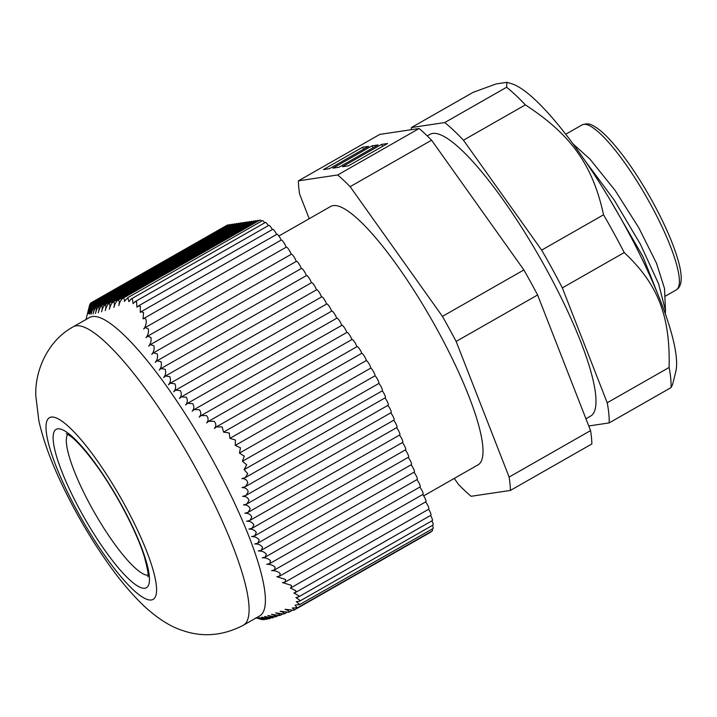 <?xml version="1.0" encoding="UTF-8"?>
<svg xmlns="http://www.w3.org/2000/svg" width="717" height="717" viewBox="0 0 717 717"><rect width="100%" height="100%" fill="white"/><g stroke="black" fill="none" stroke-linecap="round" stroke-linejoin="round"><path stroke-width="1.08" d="M573.062 143.92L589.921 159.093L615.043 190.31L638.829 227.827L656.467 263.166L664.516 288.449L665.484 310.604L658.582 283.78L640.371 244.147L614.218 200.079L585.224 161.002M90.181 304.178L90.566 303.112L227.692 224.878A4.795 1.022 60.3 0 1 228.535 225.255M89.535 305.451L89.858 304.358L229.825 224.52A4.795 1.022 60.3 0 1 230.704 224.923M216.328 426.893L357.075 346.607A4.795 1.022 60.3 0 1 359.334 348.677A4.795 1.022 60.3 0 1 361.735 353.293L223.561 432.109L222.171 426.929L216.328 426.893L214.428 428.497C216.364 426.059 216.265 423.666 214.114 421.309L208.557 421.309L206.639 422.94C208.602 420.503 208.575 418.074 206.559 415.627L201.145 415.555L199.218 417.186C201.217 414.749 201.28 412.266 199.389 409.73L194.128 409.568L192.192 411.2C194.226 408.762 194.37 406.225 192.622 403.599L187.522 403.348L185.595 404.98C187.648 402.533 187.881 399.952 186.277 397.236L181.347 396.886L179.429 398.509C181.5 396.062 181.813 393.436 180.352 390.631L175.611 390.173L173.702 391.787C175.782 389.349 176.167 386.678 174.858 383.774L170.305 383.21L168.423 384.814C170.503 382.376 170.969 379.66 169.804 376.667L165.457 375.986L163.593 377.581C165.672 375.143 166.21 372.392 165.188 369.318L161.047 368.52L159.21 370.089C161.289 367.651 161.881 364.863 161.002 361.718L157.068 360.794L155.266 362.354C157.337 359.898 157.991 357.075 157.247 353.875L153.528 352.827L151.753 354.368C153.814 351.895 154.531 349.036 153.904 345.791L150.391 344.626L148.67 346.141C150.704 343.649 151.475 340.763 150.955 337.483L147.657 336.201L145.981 337.689C148.007 335.171 148.813 332.258 148.401 328.951L145.309 327.552L143.66 329.031C145.712 326.423 146.537 323.43 146.143 320.069C145.497 318.33 144.458 317.945 143.024 318.904L143.57 312.531L141.097 311.734L140.272 312.361L140.344 306.392L138.273 306.025L136.929 307.226L136.562 301.794L134.93 301.749L133.111 303.623L132.34 298.864L131.139 299.016L128.899 301.66L127.769 297.672L124.4 301.382C124.534 299.195 124.05 298.155 122.957 298.263C121.083 299.491 119.703 301.947 118.798 305.639C119.605 302.153 119.282 300.333 117.848 300.199C116.1 301.49 114.792 303.918 113.895 307.503C114.738 304.017 114.496 302.162 113.196 301.947C111.547 303.201 110.284 305.612 109.378 309.179C110.248 305.675 110.095 303.775 108.93 303.479C107.398 304.689 106.17 307.073 105.256 310.622C106.161 307.109 106.089 305.164 105.058 304.779C103.651 305.944 102.477 308.292 101.563 311.823C102.486 308.31 102.504 306.311 101.608 305.836C100.326 306.948 99.224 309.26 98.292 312.782C99.233 309.26 99.331 307.217 98.588 306.652C97.44 307.692 96.401 309.968 95.469 313.49C96.419 309.968 96.589 307.88 95.997 307.226C94.994 308.185 94.026 310.416 93.085 313.938C94.044 310.416 94.294 308.292 93.837 307.548C92.995 308.418 92.099 310.613 91.158 314.136L92.126 307.62L89.679 314.073L90.835 307.45L88.639 313.759L89.984 307.028L88.03 313.195L89.526 306.365L87.841 312.397L89.5 305.478L231.985 224.197A4.795 1.022 60.3 0 1 232.855 224.6M89.526 306.365L234.136 223.874A4.795 1.022 60.3 0 1 235.015 224.287M89.984 307.028L236.287 223.552A4.795 1.022 60.3 0 1 237.166 223.964M90.835 307.45L238.447 223.229A4.795 1.022 60.3 0 1 239.317 223.641M92.126 307.62L240.598 222.906A4.795 1.022 60.3 0 1 241.477 223.319M93.837 307.548L242.749 222.584A4.795 1.022 60.3 0 1 243.628 222.996M95.997 307.226L244.909 222.261A4.795 1.022 60.3 0 1 245.779 222.673M98.588 306.652L247.06 221.938A4.795 1.022 60.3 0 1 247.939 222.351M101.608 305.836L249.211 221.625A4.795 1.022 60.3 0 1 250.09 222.028M105.058 304.779L251.371 221.302A4.795 1.022 60.3 0 1 252.241 221.705M108.93 303.479L253.522 220.979A4.795 1.022 60.3 0 1 254.401 221.383M113.196 301.947L255.673 220.657A4.795 1.022 60.3 0 1 256.552 221.06M117.848 300.199L257.833 220.334A4.795 1.022 60.3 0 1 258.738 220.773M122.957 298.263L260.002 220.047A4.795 1.022 60.3 0 1 261.535 221.15M127.769 297.672L262.386 220.666A4.795 1.022 60.3 0 1 264.707 222.817M131.139 299.007L265.344 222.458A4.795 1.022 60.3 0 1 268.337 225.649M134.93 301.749L268.803 225.38A4.795 1.022 60.3 0 1 272.352 229.548M138.273 306.025L272.684 229.359A4.795 1.022 60.3 0 1 276.663 234.396M141.097 311.734L276.861 234.289A4.795 1.022 60.3 0 1 281.189 240.078M281.189 240.087A4.795 1.022 60.3 0 1 281.252 240.043A4.795 1.022 60.3 0 1 283.726 242.427A4.795 1.022 60.3 0 1 286.065 247.257M145.309 327.552L286.307 247.123A4.795 1.022 60.3 0 1 288.79 249.516A4.795 1.022 60.3 0 1 291.129 254.365M147.657 336.201L291.362 254.23A4.795 1.022 60.3 0 1 293.845 256.623A4.795 1.022 60.3 0 1 296.184 261.463M150.391 344.626L296.417 261.329A4.795 1.022 60.3 0 1 298.899 263.731A4.795 1.022 60.3 0 1 301.239 268.57M153.519 352.827L301.472 268.436A4.795 1.022 60.3 0 1 303.954 270.829A4.795 1.022 60.3 0 1 306.293 275.678M157.068 360.794L306.526 275.543A4.795 1.022 60.3 0 1 309.009 277.936A4.795 1.022 60.3 0 1 311.348 282.776M161.047 368.511L311.581 282.641A4.795 1.022 60.3 0 1 314.064 285.043A4.795 1.022 60.3 0 1 316.403 289.883M165.457 375.986L316.636 289.749A4.795 1.022 60.3 0 1 319.119 292.151A4.795 1.022 60.3 0 1 321.458 296.99M170.305 383.21L321.691 296.856A4.795 1.022 60.3 0 1 324.174 299.249A4.795 1.022 60.3 0 1 326.513 304.089M175.611 390.173L326.746 303.954A4.795 1.022 60.3 0 1 329.228 306.356A4.795 1.022 60.3 0 1 331.568 311.196M181.347 396.886L331.801 311.061A4.795 1.022 60.3 0 1 334.283 313.463A4.795 1.022 60.3 0 1 336.623 318.303M187.522 403.348L336.856 318.169A4.795 1.022 60.3 0 1 339.338 320.562A4.795 1.022 60.3 0 1 341.677 325.401M194.128 409.568L341.91 325.276A4.795 1.022 60.3 0 1 344.393 327.669A4.795 1.022 60.3 0 1 346.732 332.509M201.145 415.555L346.965 332.374A4.795 1.022 60.3 0 1 349.448 334.776A4.795 1.022 60.3 0 1 351.787 339.616M208.557 421.309L352.02 339.482A4.795 1.022 60.3 0 1 354.512 341.892A4.795 1.022 60.3 0 1 356.842 346.741M361.735 353.293A4.795 1.022 60.3 0 1 364.227 356.008A4.795 1.022 60.3 0 1 366.36 360.508A4.795 1.022 60.3 0 1 369.022 363.788A4.795 1.022 60.3 0 1 370.841 368.072A4.795 1.022 60.3 0 1 373.602 371.827A4.795 1.022 60.3 0 1 375.063 375.771A4.795 1.022 60.3 0 1 377.85 379.911A4.795 1.022 60.3 0 1 378.908 383.425A4.795 1.022 60.3 0 1 381.659 387.843A4.795 1.022 60.3 0 1 382.286 390.837A4.795 1.022 60.3 0 1 384.796 395.103A4.795 1.022 60.3 0 1 385.28 397.765L245.187 477.683L247.75 473.65L244.112 469.653L246.702 464.822L242.454 461.264L244.237 456.129L239.469 453.117L240.437 447.793L235.257 445.418L235.409 440.005L229.906 438.347L229.27 432.987L223.561 432.109M384.948 397.953A4.795 1.022 60.3 0 1 387.619 402.336A4.795 1.022 60.3 0 1 388.193 405.213L245.393 486.673L247.84 482.899C247.078 479.951 245.089 478.526 241.862 478.606L245.187 477.683M387.87 405.401A4.795 1.022 60.3 0 1 390.523 409.774A4.795 1.022 60.3 0 1 391.097 412.642L245.931 495.447L248.234 491.754C247.347 488.877 245.277 487.497 242.041 487.605L245.393 486.673M390.765 412.831A4.795 1.022 60.3 0 1 393.427 417.195A4.795 1.022 60.3 0 1 394 420.063L246.854 503.997L249.023 500.385C247.983 497.58 245.832 496.245 242.57 496.379L245.931 495.447M393.669 420.252A4.795 1.022 60.3 0 1 396.331 424.625A4.795 1.022 60.3 0 1 396.895 427.493L248.199 512.314L250.215 508.792C249.023 506.05 246.791 504.768 243.511 504.929L246.854 503.997M396.564 427.682A4.795 1.022 60.3 0 1 399.226 432.055A4.795 1.022 60.3 0 1 399.799 434.923L249.964 520.39L251.819 516.957C250.475 514.295 248.163 513.058 244.864 513.238L248.199 512.314M399.468 435.111A4.795 1.022 60.3 0 1 402.129 439.476A4.795 1.022 60.3 0 1 402.703 442.344L252.16 528.223L253.845 524.88C252.357 522.299 249.955 521.098 246.648 521.295L249.964 520.39M402.371 442.532A4.795 1.022 60.3 0 1 405.033 446.906A4.795 1.022 60.3 0 1 405.598 449.774L254.804 535.796L256.31 532.552C254.669 530.051 252.187 528.904 248.88 529.11L252.16 528.214M405.266 449.962A4.795 1.022 60.3 0 1 407.928 454.336A4.795 1.022 60.3 0 1 408.502 457.195L257.887 543.119L259.213 539.982C257.412 537.553 254.858 536.45 251.55 536.666L254.804 535.796M408.17 457.392A4.795 1.022 60.3 0 1 410.832 461.757A4.795 1.022 60.3 0 1 411.406 464.625L261.409 550.19L262.547 547.161C260.603 544.812 257.986 543.755 254.678 543.961L257.887 543.119M411.074 464.813A4.795 1.022 60.3 0 1 413.727 469.187A4.795 1.022 60.3 0 1 414.301 472.055L265.371 557.01L266.321 554.089C264.25 551.83 261.553 550.799 258.254 551.006L261.409 550.19M413.969 472.243A4.795 1.022 60.3 0 1 416.631 476.608A4.795 1.022 60.3 0 1 417.204 479.476L269.753 563.589L270.515 560.775C268.328 558.606 265.577 557.611 262.27 557.799L265.371 557.01M416.873 479.664A4.795 1.022 60.3 0 1 419.535 484.038A4.795 1.022 60.3 0 1 420.108 486.906L274.557 569.934L275.131 567.228C272.836 565.139 270.031 564.171 266.715 564.342L269.753 563.589M419.777 487.094A4.795 1.022 60.3 0 1 422.43 491.468A4.795 1.022 60.3 0 1 423.003 494.336L279.755 576.047L280.15 573.448C277.766 571.44 274.907 570.508 271.582 570.642L274.557 569.934M422.672 494.524A4.795 1.022 60.3 0 1 425.333 498.889A4.795 1.022 60.3 0 1 425.907 501.757L285.33 581.944L285.545 579.444L276.852 576.719L279.755 576.047M425.575 501.945A4.795 1.022 60.3 0 1 428.219 506.31A4.795 1.022 60.3 0 1 428.784 509.169L291.227 587.635L291.38 585.359L282.471 582.58L285.33 581.944M428.587 509.285A4.795 1.022 60.3 0 1 430.89 515.263L295.494 592.493L295.879 590.745L290.34 587.985L291.227 587.635M430.55 515.451A4.795 1.022 60.3 0 1 432.324 520.605L298.272 597.073L298.792 595.809L293.898 592.968L295.494 592.493M431.849 520.874A4.795 1.022 60.3 0 1 433.059 525.05L299.509 601.231L300.038 600.398L295.897 597.575L298.272 597.073M432.423 525.418A4.795 1.022 60.3 0 1 433.086 528.483L299.186 604.87L299.616 604.404L296.291 601.688L299.509 601.231M432.226 528.976A4.795 1.022 60.3 0 1 432.387 530.822L297.295 607.891L295.072 605.193L299.616 604.404M431.15 531.53A4.795 1.022 60.3 0 1 430.989 532.005L293.782 610.266C294.606 609.692 294.104 608.93 292.267 608.007L297.519 607.72M278.877 236.01L330.698 206.442A148.733 31.584 60.3 0 1 431.822 319.988A148.733 31.584 60.3 0 1 478.078 464.822L423.666 495.868M67.658 434.35A81.559 17.316 -119.7 0 0 94.393 512.467A81.559 17.316 -119.7 0 0 148.025 575.24M506.919 82.312L511.49 83.683A169.839 36.065 60.3 0 1 618.153 213.693A169.839 36.065 60.3 0 1 675.781 371.684L672.519 384.796L671.049 387.61A187.11 39.731 -119.7 0 0 669.104 367.471C670.332 315.874 657.973 284.219 624.229 252.572A187.11 39.731 -119.7 0 0 603.553 214.804C592.708 165.018 571.162 134.733 525.355 104.888A187.11 39.731 -119.7 0 0 506.614 87.259L506.919 82.312L496.227 83.925L473.292 92.251L411.388 127.554L444.719 122.571L506.614 87.259M665.349 313.921L665.484 310.604M366.36 360.508L229.906 438.347M370.841 368.072L235.257 445.418M375.063 375.771L239.469 453.117M378.908 383.425L242.454 461.264M382.286 390.837L244.112 469.653M256.211 617.893L261.705 619.542L255.942 617.767L262.987 619.712L257.43 617.83L264.707 619.64L265.523 619.192M264.707 619.64L259.357 617.642L266.858 619.318L268.015 618.672M266.858 619.318L261.732 617.185L269.449 618.744L270.936 617.911M269.449 618.744C269.628 618.269 267.997 617.507 264.564 616.486L272.469 617.929L274.288 616.907M272.469 617.929C272.801 617.364 271.25 616.566 267.826 615.527L275.92 616.862L278.062 615.661M275.92 616.862C276.395 616.226 274.934 615.374 271.528 614.317L279.791 615.562L282.247 614.182M279.791 615.562C280.401 614.845 279.021 613.949 275.651 612.874L284.057 614.039L286.809 612.488M284.057 614.039C284.81 613.25 283.52 612.3 280.168 611.207L288.709 612.291L291.792 610.552M288.709 612.291C289.605 611.431 288.377 610.436 285.043 609.307L293.782 610.266M89.5 305.478L86.004 319.513M73.197 326.818L89.491 317.523A171.757 36.468 60.3 0 1 206.272 448.645A171.757 36.468 60.3 0 1 259.697 615.912L243.404 625.197A171.757 36.468 -119.7 0 0 150.588 395.927A171.757 36.468 -119.7 0 0 73.197 326.818C47.152 340.942 34.506 371.989 35.85 396.259L38.843 420.762C42.859 438.616 49.634 457.849 59.17 478.472C72.471 507.358 88.173 534.828 106.277 560.882C118.941 579.166 131.811 594.474 144.888 606.806C158.134 618.852 170.718 626.766 182.638 630.53C202.92 637.521 223.175 635.746 243.404 625.197M281.252 240.043L143.024 318.904M342.421 166.72L348.453 165.824L387.547 143.525L381.516 144.422L342.421 166.72M381.516 144.422L382.573 146.358M332.939 168.145L338.971 167.24L378.065 144.942L372.033 145.838L332.939 168.145M372.033 145.838L373.091 147.774M362.56 147.254L323.466 169.562L329.497 168.656L368.592 146.358L362.56 147.254L363.618 149.19M379.813 134.393L419.149 128.513L337.707 174.966L298.371 180.854L379.813 134.393M431.58 140.2L523.885 269.942L442.434 316.394L350.129 186.662L431.58 140.2A200.545 42.581 -119.7 0 0 419.149 128.513M537.598 294.983L590.566 430.603L509.124 477.065L456.146 341.444L537.598 294.983A200.545 42.581 -119.7 0 0 523.885 269.942M454.246 478.418L458.647 484.611A200.545 42.581 -119.7 0 0 471.069 496.298L510.405 490.419L591.857 443.957A200.545 42.581 -119.7 0 0 590.566 430.603M660.814 301.678L642.844 256.435L610.239 200.133M298.371 180.854A200.545 42.581 -119.7 0 0 299.652 194.208L309.224 218.694M510.405 490.419A200.545 42.581 -119.7 0 0 509.124 477.065M456.146 341.444A200.545 42.581 -119.7 0 0 442.434 316.394M350.129 186.662A200.545 42.581 -119.7 0 0 337.707 174.966M427.251 135.907L429.922 134.375A162.159 34.434 60.3 0 1 540.179 258.174A162.159 34.434 60.3 0 1 590.62 416.093L585.941 418.764M444.719 122.571A187.11 39.731 60.3 0 1 463.451 140.2L525.355 104.888M411.343 129.678A187.11 39.731 60.3 0 1 411.388 127.554M588.756 425.97L609.145 422.913L671.049 387.61M463.451 140.2L541.658 250.116A187.11 39.731 60.3 0 1 562.334 287.875L607.209 402.775A187.11 39.731 60.3 0 1 609.145 422.913M541.658 250.116L603.553 214.804M562.334 287.875L624.229 252.572M607.209 402.775L669.104 367.471M565.731 134.24L582.114 124.892A94.994 20.175 60.3 0 1 650.507 204.22A94.994 20.175 60.3 0 1 676.248 289.919L664.982 296.345M96.589 459.767A104.592 22.209 -119.7 0 0 55.926 465.853A104.592 22.209 -119.7 0 0 151.359 599.977A104.592 22.209 -119.7 0 0 96.589 459.767M97.198 466.032A91.158 19.359 -119.7 0 0 61.752 471.329A91.158 19.359 -119.7 0 0 144.924 588.227A91.158 19.359 -119.7 0 0 97.198 466.032M263.48 619.452L263.022 619.703M66.188 433.686L68.491 434.843C75.312 439.046 84.991 449.747 97.521 466.946C117.005 494.058 137.108 532.803 144.449 557.055C147.702 569.289 148.831 575.885 147.845 576.844M582.114 124.892C586.273 123.36 589.894 123.602 592.977 125.618C597.369 127.859 602.423 131.955 608.141 137.906C622.894 153.608 637.852 175.136 653.008 202.499C665.116 224.762 673.541 244.228 678.291 260.889C680.505 268.839 681.464 275.274 681.15 280.204C680.845 284.918 679.205 288.153 676.248 289.919"/></g></svg>
